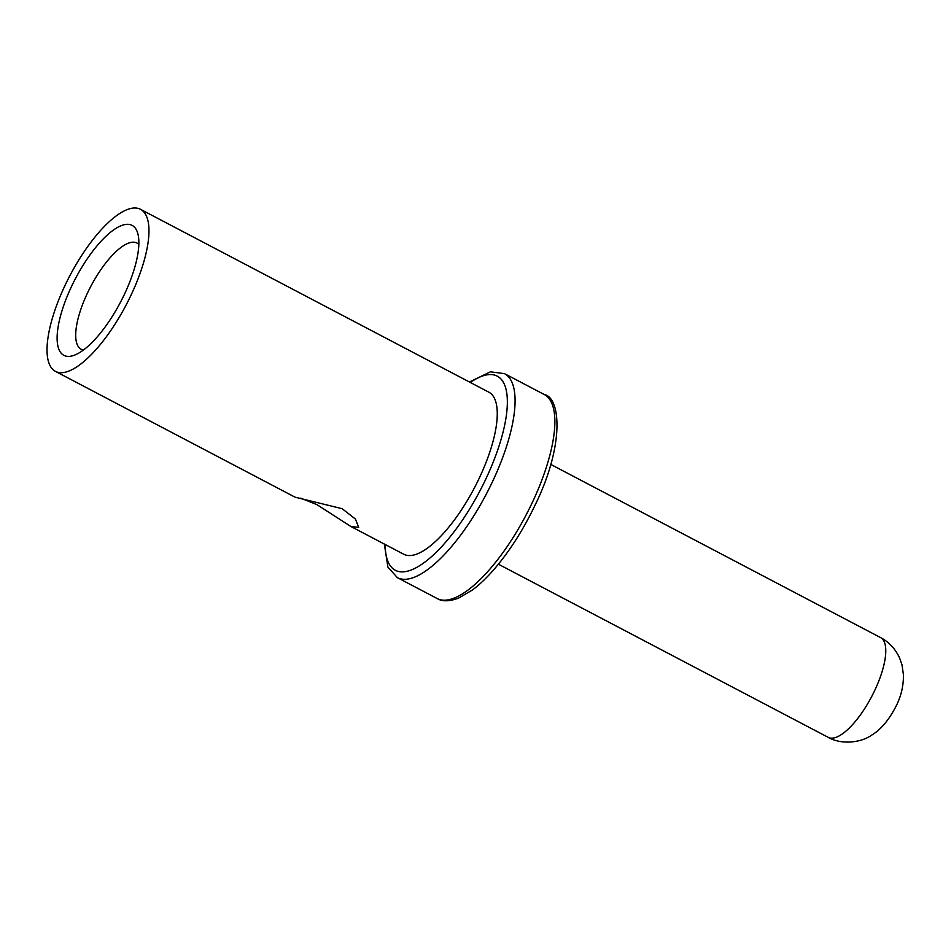 <?xml version="1.0" encoding="UTF-8"?>
<svg xmlns="http://www.w3.org/2000/svg" width="951" height="951" viewBox="0 0 951 951"><rect width="100%" height="100%" fill="white"/><g stroke="black" fill="none" stroke-linecap="round" stroke-linejoin="round"><path stroke-width="1.43" d="M130.786 295.666A91.522 31.716 -62.3 0 0 140.534 209.327A91.522 31.716 -62.3 0 0 65.203 285.038A91.522 31.716 117.7 0 0 55.455 371.377A91.522 31.716 117.7 0 0 130.786 295.666M124.284 294.608A73.382 25.427 117.7 0 1 74.618 355.103A73.382 25.427 117.7 0 1 71.705 286.085A73.382 25.427 117.7 0 1 138.014 234.338A73.382 25.427 117.7 0 1 124.284 294.608M55.455 371.377L295.012 497.159L342.134 508.69L355.448 519.056L358.693 527.377L350.919 526.509L403.747 554.243A91.522 31.716 117.7 0 0 479.078 478.531A91.522 31.716 -62.3 0 0 488.838 392.181L140.534 209.327M350.919 526.509L316.861 504.601L300.73 498.134M83.391 350.051A59.996 20.791 117.7 0 1 81.227 349.314A59.996 20.791 117.7 0 1 87.623 292.706A59.996 20.791 117.7 0 1 137.003 243.064A59.996 20.791 117.7 0 1 138.834 244.431M470.317 382.457A109.638 37.992 117.7 0 1 485.581 479.577A109.638 37.992 117.7 0 1 420.508 565.144A109.638 37.992 117.7 0 1 385.226 544.519M504.47 373.636A115.202 39.918 117.7 0 1 492.19 482.335A115.202 39.918 117.7 0 1 397.363 577.637L437.151 598.524A115.202 39.918 117.7 0 0 531.978 503.222A115.202 39.918 117.7 0 0 544.257 394.522L504.47 373.636L490.431 371.829L469.414 381.993M550.784 464.433L880.59 637.598A56.335 19.519 117.7 0 1 874.587 690.747A56.335 19.519 117.7 0 1 828.214 737.358L498.407 564.205M384.335 544.055L387.901 567.105L397.363 577.637M544.257 394.522C560.888 397.649 564.454 445.627 535.009 505.278C523.228 529.862 509.7 551.081 494.437 568.936C486.841 577.709 479.53 584.71 472.516 589.953L458.62 598.108C449.359 601.519 442.203 601.662 437.151 598.524M880.59 637.598C888.971 641.996 895.295 648.772 899.563 657.902L902 664.856L903.45 674.853C903.557 685.6 901.203 695.847 896.377 705.571C889.09 719.907 880.745 729.833 871.33 735.349C861.451 742.434 841.694 745.168 828.214 737.358"/></g></svg>
